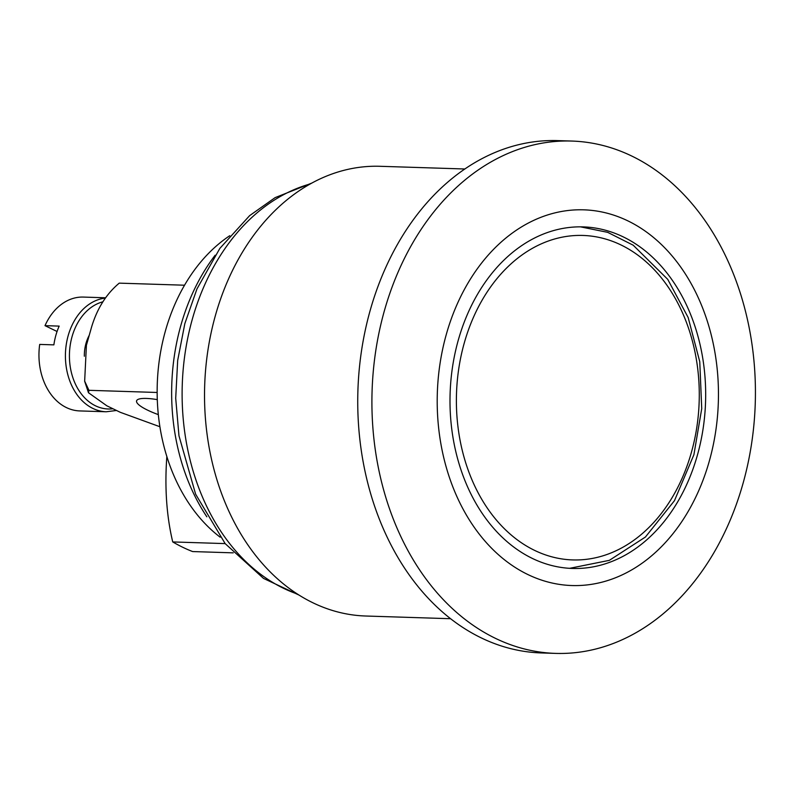 <?xml version="1.0" encoding="UTF-8"?>
<svg xmlns="http://www.w3.org/2000/svg" width="794" height="794" viewBox="0 0 794 794"><rect width="100%" height="100%" fill="white"/><g stroke="black" fill="none" stroke-linecap="round" stroke-linejoin="round"><path stroke-width="1.19" d="M89.236 335.306A34.172 25.557 91.8 0 0 84.343 356.228M105.433 297.78L83.38 297.075A56.96 42.598 91.8 0 0 45.01 325.659L59.173 326.106A56.96 42.598 91.8 0 0 53.873 344.864L39.7 344.417A56.96 42.598 91.8 0 0 79.757 410.925L106.207 411.768L116.52 410.478M57.069 331.495L45.01 325.659M184.555 285.215L119.249 283.14C106.336 293.889 97.106 308.568 91.538 327.178L86.407 345.311L84.66 381.12L88.928 390.311L88.511 392.762L106.892 405.833L120.37 412.344L159.902 426.735M158.324 414.627A37.02 7.761 15.8 0 1 136.578 400.871A37.02 7.761 15.8 0 1 157.291 399.62M157.152 392.474L88.928 390.311M206.847 516.805A189.379 141.64 -88.2 0 1 215.164 255.211M233.218 552.852L192.644 551.562A137.283 65.088 -128.3 0 1 182.828 547.314A137.283 65.098 -128.3 0 1 172.735 541.935A284.778 179.355 115.8 0 1 166.849 456.56M172.735 541.935L225.149 543.602M229.744 235.719A170.869 127.794 91.8 0 0 157.262 384.306A170.869 127.794 91.8 0 0 220.156 537.181M450.565 618.715L365.697 616.015A224.97 168.268 -88.2 0 1 204.673 385.805A224.97 168.268 -88.2 0 1 379.998 166.293L464.867 168.993M697.321 455.458A170.869 127.794 -88.2 0 1 572.414 568.454A170.869 127.794 -88.2 0 1 450.109 393.616A170.869 127.794 -88.2 0 1 583.272 226.895A170.869 127.794 -88.2 0 1 697.321 455.458M709.27 461.245A187.95 140.578 -88.2 0 1 468.797 519.038A187.95 140.578 -88.2 0 1 555.463 212.752A187.95 140.578 -88.2 0 1 709.27 461.245M742.896 483.903A256.303 191.691 -88.2 0 1 555.532 653.393A256.303 191.691 -88.2 0 1 372.078 391.134A256.303 191.691 -88.2 0 1 571.819 141.054A256.303 191.691 -88.2 0 1 742.896 483.903M555.532 653.393L541.359 652.946A256.303 191.691 -88.2 0 1 357.905 390.678A256.303 191.691 -88.2 0 1 557.646 140.607L571.819 141.054M112.956 408.761A54.111 40.464 -88.2 0 1 69.733 362.65A54.111 40.464 -88.2 0 1 102.863 301.819M105.205 298.107A56.96 42.598 91.8 0 0 71.46 326.503A56.96 42.598 91.8 0 0 106.207 411.768M691.346 452.57A162.323 121.403 -88.2 0 1 483.665 502.483A162.323 121.403 -88.2 0 1 558.519 237.972A162.323 121.403 -88.2 0 1 691.346 452.57M297.373 594.051A210.738 157.619 -88.2 0 1 182.253 385.1A210.738 157.619 -88.2 0 1 310.414 183.88M88.481 392.772L84.621 381.13M569.606 568.325L609.345 560.346L645.413 537.032L674.463 500.677L693.906 454.714L701.727 408.642L699.762 361.727L688.16 317.521L667.734 279.349L633.195 245.197L607.658 232.334L580.464 226.846M298.891 595.024L263.499 578.399L225.168 543.622L195.622 494.186L178.968 435.757L175.702 398.241L177.677 360.456L184.833 323.624L196.972 288.897L219.849 248.403L249.624 215.64L275.131 197.627L311.992 183.007"/></g></svg>
